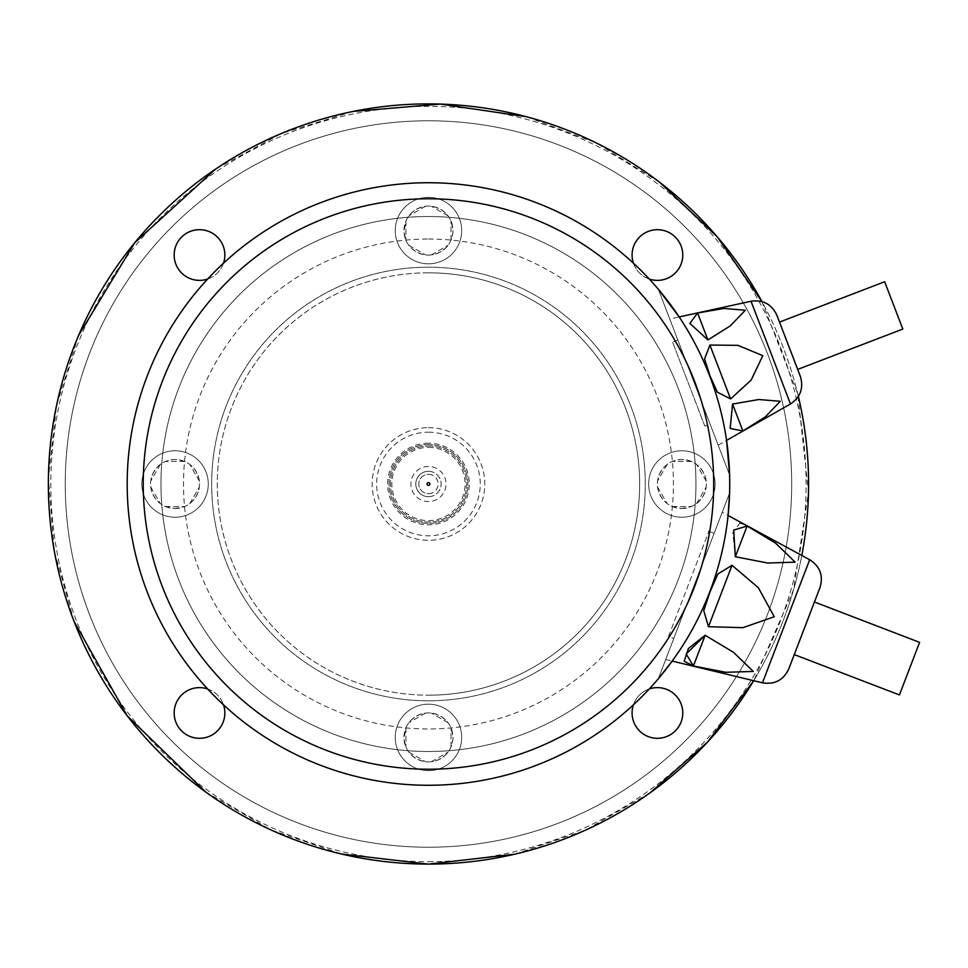 <?xml version="1.0" encoding="UTF-8"?>
<svg xmlns="http://www.w3.org/2000/svg" width="968" height="968" viewBox="0 0 968 968"><rect width="100%" height="100%" fill="white"/><g stroke="black" fill="none" stroke-linecap="round" stroke-linejoin="round"><path stroke-width="0.73" stroke-dasharray="4.84 3.63" d="M428.461 761.913A24.49 24.49 0 0 0 449.684 725.165A24.49 24.49 0 0 0 407.25 725.165A24.49 24.49 0 0 0 431.389 761.731C438.165 760.63 443.719 757.424 448.063 752.1A24.49 24.49 0 0 0 450.991 747.042L452.818 740.048L452.915 735.946L450.991 727.779A24.49 24.49 0 0 0 448.063 722.721C443.719 717.397 438.165 714.19 431.389 713.089A24.49 24.49 0 0 0 425.545 713.089C418.757 714.19 413.203 717.397 408.859 722.721A24.49 24.49 0 0 0 405.943 727.779L404.007 738.886L405.943 747.042A24.49 24.49 0 0 0 408.859 752.1C413.203 757.424 418.757 760.63 425.545 761.731A24.49 24.49 0 0 0 428.461 761.913M448.063 722.721L431.389 713.089L448.063 722.721M450.991 747.042L450.991 727.779L450.991 747.042M431.389 761.731L448.063 752.1L431.389 761.731M408.859 752.1L425.545 761.731L408.859 752.1M405.943 727.779L405.943 747.042L405.943 727.779M425.545 713.089L408.859 722.721L425.545 713.089M175.051 508.49A24.49 24.49 0 0 0 196.262 471.755A24.49 24.49 0 0 0 153.839 471.755A24.49 24.49 0 0 0 175.051 508.49L184.682 506.53A24.49 24.49 0 0 0 189.752 503.602C195.064 499.258 198.271 493.704 199.372 486.928A24.49 24.49 0 0 0 199.372 481.072C198.271 474.296 195.064 468.742 189.752 464.398A24.49 24.49 0 0 0 184.682 461.47L177.688 459.643L173.587 459.546L165.431 461.47A24.49 24.49 0 0 0 160.361 464.398C155.037 468.742 151.831 474.296 150.73 481.072A24.49 24.49 0 0 0 150.73 486.928C151.831 493.704 155.037 499.258 160.361 503.602A24.49 24.49 0 0 0 165.431 506.53L175.051 508.49M189.752 503.602L199.372 486.928L189.752 503.602M165.431 506.53L184.682 506.53L165.431 506.53M150.73 486.928L160.361 503.602L150.73 486.928M160.361 464.398L150.73 481.072L160.361 464.398M184.682 461.47L165.431 461.47L184.682 461.47M199.372 481.072L189.752 464.398L199.372 481.072M428.461 255.08A24.49 24.49 0 0 0 449.684 218.344A24.49 24.49 0 0 0 407.25 218.344A24.49 24.49 0 0 0 431.389 254.911C438.165 253.81 443.719 250.603 448.063 245.279A24.49 24.49 0 0 0 450.991 240.221L452.818 233.227L452.915 229.113L450.991 220.958A24.49 24.49 0 0 0 448.063 215.9C443.719 210.576 438.165 207.37 431.389 206.269A24.49 24.49 0 0 0 425.545 206.269C418.757 207.37 413.203 210.576 408.859 215.9A24.49 24.49 0 0 0 405.943 220.958L404.007 232.054L405.943 240.221A24.49 24.49 0 0 0 408.859 245.279C413.203 250.603 418.757 253.81 425.545 254.911A24.49 24.49 0 0 0 428.461 255.08M408.859 245.279L425.545 254.911L408.859 245.279M405.943 220.958L405.943 240.221L405.943 220.958M425.545 206.269L408.859 215.9L425.545 206.269M448.063 215.9L431.389 206.269L448.063 215.9M450.991 240.221L450.991 220.958L450.991 240.221M431.389 254.911L448.063 245.279L431.389 254.911M681.871 508.49A24.49 24.49 0 0 0 703.095 471.755A24.49 24.49 0 0 0 660.66 471.755A24.49 24.49 0 0 0 681.871 508.49L691.503 506.53A24.49 24.49 0 0 0 696.573 503.602C701.885 499.258 705.103 493.704 706.192 486.928A24.49 24.49 0 0 0 706.192 481.072C705.103 474.296 701.885 468.742 696.573 464.398A24.49 24.49 0 0 0 691.503 461.47L684.521 459.643L680.407 459.546L672.252 461.47A24.49 24.49 0 0 0 667.182 464.398C661.858 468.742 658.651 474.296 657.55 481.072A24.49 24.49 0 0 0 657.55 486.928C658.651 493.704 661.858 499.258 667.182 503.602A24.49 24.49 0 0 0 672.252 506.53L681.871 508.49M667.182 464.398L657.55 481.072L667.182 464.398M691.503 461.47L672.252 461.47L691.503 461.47M706.192 481.072L696.573 464.398L706.192 481.072M696.573 503.602L706.192 486.928L696.573 503.602M672.252 506.53L691.503 506.53L672.252 506.53M657.55 486.928L667.182 503.602L657.55 486.928M657.429 738.306A25.337 25.337 0 0 0 679.379 700.288A25.337 25.337 0 0 0 635.48 700.288A25.337 25.337 0 0 0 657.429 738.306M633.435 704.801A25.337 25.337 0 0 1 649.274 688.974M199.505 738.306A25.337 25.337 0 0 0 221.442 700.288A25.337 25.337 0 0 0 177.555 700.288A25.337 25.337 0 0 0 199.505 738.306M207.66 688.974A25.337 25.337 0 0 1 223.499 704.801M657.429 280.381A25.337 25.337 0 0 0 679.379 242.363A25.337 25.337 0 0 0 635.48 242.363A25.337 25.337 0 0 0 657.429 280.381M649.274 279.026A25.337 25.337 0 0 1 633.435 263.199M199.505 280.381A25.337 25.337 0 0 0 221.442 242.363A25.337 25.337 0 0 0 177.555 242.363A25.337 25.337 0 0 0 199.505 280.381M223.499 263.199A25.337 25.337 0 0 1 207.66 279.026M798.358 396.408A380.121 380.121 0 0 0 761.949 301.58L797.777 394.024L808.486 492.228L793.53 589.899L753.733 680.71A380.121 380.121 0 0 0 801.806 555.451M428.461 864.121A380.121 380.121 0 0 0 757.654 293.945A380.121 380.121 0 0 0 99.268 293.945A380.121 380.121 0 0 0 428.461 864.121M428.461 861.641A377.641 377.641 0 0 0 755.512 295.179A377.641 377.641 0 0 0 101.422 295.179A377.641 377.641 0 0 0 428.461 861.641M428.461 847.218A363.218 363.218 0 0 0 743.025 302.391A363.218 363.218 0 0 0 113.909 302.391A363.218 363.218 0 0 0 428.461 847.218A363.218 363.218 0 0 0 743.025 302.391A363.218 363.218 0 0 0 113.909 302.391A363.218 363.218 0 0 0 428.461 847.218M428.461 751.495A267.495 267.495 0 0 0 660.115 350.259A267.495 267.495 0 0 0 196.806 350.259A267.495 267.495 0 0 0 428.461 751.495A267.495 267.495 0 0 0 660.115 350.259A267.495 267.495 0 0 0 196.806 350.259A267.495 267.495 0 0 0 428.461 751.495M428.461 700.808A216.808 216.808 0 0 0 616.229 375.596A216.808 216.808 0 0 0 240.705 375.596A216.808 216.808 0 0 0 428.461 700.808A216.808 216.808 0 0 0 616.229 375.596A216.808 216.808 0 0 0 240.705 375.596A216.808 216.808 0 0 0 428.461 700.808A216.808 216.808 0 0 0 616.229 375.596A216.808 216.808 0 0 0 240.705 375.596A216.808 216.808 0 0 0 428.461 700.808M428.461 427.687A56.313 56.313 0 0 1 477.236 512.157A56.313 56.313 0 0 1 379.698 512.157A56.313 56.313 0 0 1 428.461 427.687A56.313 56.313 0 0 0 379.698 512.157A56.313 56.313 0 0 0 477.236 512.157A56.313 56.313 0 0 0 428.461 427.687M428.461 445.994A38.006 38.006 0 0 1 461.385 503.009A38.006 38.006 0 0 1 395.549 503.009A38.006 38.006 0 0 1 428.461 445.994A38.006 38.006 0 0 0 395.549 503.009A38.006 38.006 0 0 0 461.385 503.009A38.006 38.006 0 0 0 428.461 445.994M428.461 493.668A9.668 9.668 0 0 0 438.129 484A9.668 9.668 0 0 0 428.461 474.332A9.668 9.668 0 0 0 418.805 484A9.668 9.668 0 0 0 428.461 493.668M428.461 474.332A9.668 9.668 0 0 1 436.834 488.828A9.668 9.668 0 0 1 420.1 488.828A9.668 9.668 0 0 1 428.461 474.332M428.461 496.669A12.669 12.669 0 0 0 441.13 484A12.669 12.669 0 0 0 428.461 471.331A12.669 12.669 0 0 0 415.792 484A12.669 12.669 0 0 0 428.461 496.669M428.461 471.331A12.669 12.669 0 0 1 439.436 490.34A12.669 12.669 0 0 1 417.486 490.34A12.669 12.669 0 0 1 428.461 471.331M428.461 466.455A17.545 17.545 0 0 0 413.263 492.772A17.545 17.545 0 0 0 443.659 492.772A17.545 17.545 0 0 0 428.461 466.455M428.461 444.578A39.422 39.422 0 0 0 394.327 503.711A39.422 39.422 0 0 0 462.607 503.711A39.422 39.422 0 0 0 428.461 444.578A39.422 39.422 0 0 0 394.327 503.711A39.422 39.422 0 0 0 462.607 503.711A39.422 39.422 0 0 0 428.461 444.578M428.461 272.819A211.181 211.181 0 0 0 217.292 484A211.181 211.181 0 0 0 428.461 695.181A211.181 211.181 0 0 1 245.582 378.415A211.181 211.181 0 0 1 611.352 378.415A211.181 211.181 0 0 1 428.461 695.181A211.181 211.181 0 0 0 639.642 484A211.181 211.181 0 0 0 428.461 272.819M428.461 770.637A33.227 33.227 0 0 0 457.235 720.797A33.227 33.227 0 0 0 399.687 720.797A33.227 33.227 0 0 0 428.461 770.637A33.227 33.227 0 0 0 457.235 720.797A33.227 33.227 0 0 0 399.687 720.797A33.227 33.227 0 0 0 428.461 770.637M175.051 517.227A33.227 33.227 0 0 0 203.824 467.387A33.227 33.227 0 0 0 146.277 467.387A33.227 33.227 0 0 0 175.051 517.227A33.227 33.227 0 0 0 203.824 467.387A33.227 33.227 0 0 0 146.277 467.387A33.227 33.227 0 0 0 175.051 517.227M428.461 263.816A33.227 33.227 0 0 0 457.235 213.976A33.227 33.227 0 0 0 399.687 213.976A33.227 33.227 0 0 0 428.461 263.816A33.227 33.227 0 0 0 457.235 213.976A33.227 33.227 0 0 0 399.687 213.976A33.227 33.227 0 0 0 428.461 263.816M681.871 517.227A33.227 33.227 0 0 0 710.645 467.387A33.227 33.227 0 0 0 653.097 467.387A33.227 33.227 0 0 0 681.871 517.227A33.227 33.227 0 0 0 710.645 467.387A33.227 33.227 0 0 0 653.097 467.387A33.227 33.227 0 0 0 681.871 517.227M428.461 785.278A301.278 301.278 0 0 1 167.549 333.367A301.278 301.278 0 0 1 689.373 333.367A301.278 301.278 0 0 1 428.461 785.278M668.525 636.472L708.879 531.323L668.525 636.472L673.776 638.493L714.142 533.344L673.776 638.493M704.849 426.162L672.554 342.043L704.849 426.162L710.101 424.141L677.818 340.022L710.101 424.141M658.313 678.774L729.606 493.051C726.75 562.989 702.986 624.892 658.313 678.774L729.606 493.051M665.706 659.51L672.203 661.083C703.542 617.439 722.176 568.906 728.093 515.496L722.213 512.314L665.706 659.51L722.213 512.314M729.606 474.949L658.313 289.226C702.986 343.108 726.75 405.011 729.606 474.949L658.313 289.226M718.171 445.171L726.569 440.392C719.865 395.743 704.075 354.603 679.185 316.935L669.747 318.992L718.171 445.171L669.747 318.992M899.417 694.939L919.6 642.365M740.157 522.853L732.788 532.582L735.329 556.721L767.805 563.037L795.248 562.045L775.404 543.012L742.94 523.857M708.467 626.707L742.867 627.663L774.218 616.834L758.367 587.721L732.026 565.312L717.808 574.072L709.931 592.077L703.76 610.687L708.467 626.707L732.026 565.312M693.378 665.984L725.855 672.312L753.298 671.308L733.454 652.275L705.164 635.286L693.378 665.984M788.739 668.985L819.981 587.6M804.36 628.293L794.268 654.586L804.36 628.293M902.817 329.059L884.655 281.736M707.935 339.937L730.477 325.756L745.275 310.05L723.689 308.477L697.601 313.003L707.935 339.937M709.907 345.056L730.586 398.937L751.095 380.121L762.869 355.897L738.052 345.346L709.907 345.056L704.583 358.995L710.028 375.935M742.892 430.99L765.434 416.809L780.22 401.115L758.634 399.53L732.558 404.055L742.892 430.99M800.33 376.334L776.856 315.193M797.668 369.413L788.593 345.757M428.461 239.036A244.964 244.964 0 0 1 640.61 606.476A244.964 244.964 0 0 1 216.324 606.476A244.964 244.964 0 0 1 428.461 239.036M428.461 432.188A51.812 51.812 0 0 1 473.328 509.906A51.812 51.812 0 0 1 383.594 509.906A51.812 51.812 0 0 1 428.461 432.188M428.461 443.175A40.825 40.825 0 0 0 393.105 504.413A40.825 40.825 0 0 0 463.817 504.413A40.825 40.825 0 0 0 428.461 443.175M428.461 447.397A36.602 36.602 0 0 1 460.163 502.307A36.602 36.602 0 0 1 396.759 502.307A36.602 36.602 0 0 1 428.461 447.397M809.684 559.734L762.445 682.815M735.329 556.721L747.115 526.023M751.023 301.254L790.457 403.971M514.903 854.163L585.422 830.193L650.072 792.84M659.656 182.274L596.215 142.913L526.483 116.741M353.042 111.441L281.519 133.451L215.513 169.134M78.541 335.545L56.567 405.411L48.4 478.035L54.281 550.877L74.04 621.383M205.724 792.018L270.58 829.757L341.377 854.006M714.142 533.344L709.689 531.638M677.818 340.022L672.554 342.043"/><path stroke-width="1.45" d="M649.274 688.974A25.337 25.337 0 0 1 682.767 712.968A25.337 25.337 0 0 1 657.429 738.306A25.337 25.337 0 0 1 633.435 704.801M223.499 704.801A25.337 25.337 0 0 1 199.505 738.306A25.337 25.337 0 0 1 174.155 712.968A25.337 25.337 0 0 1 207.66 688.974M633.435 263.199A25.337 25.337 0 0 1 657.429 229.694A25.337 25.337 0 0 1 682.767 255.032A25.337 25.337 0 0 1 649.274 279.026M207.66 279.026A25.337 25.337 0 0 1 174.155 255.032A25.337 25.337 0 0 1 199.505 229.694A25.337 25.337 0 0 1 223.499 263.199M659.656 182.274L717.179 236.737L761.961 301.592A380.121 380.121 0 0 0 53.627 547.126A380.121 380.121 0 0 0 753.721 680.71L707.717 741.899L650.072 792.84M801.806 555.451A380.121 380.121 0 0 0 798.358 396.408M428.461 785.278A301.278 301.278 0 0 1 167.549 333.367A301.278 301.278 0 0 1 689.373 333.367A301.278 301.278 0 0 1 428.461 785.278M658.313 678.774L672.203 661.083L762.445 682.815L809.684 559.734L728.093 515.496L729.606 493.051M729.606 474.949L726.569 440.392L790.457 403.971L751.023 301.254L679.185 316.935L658.313 289.226M814.451 602.011L919.6 642.365L909.509 668.658L899.417 694.939L794.268 654.586M732.026 565.312L758.331 587.685L774.255 616.737L742.928 627.663L708.467 626.707L703.76 610.687L709.943 592.053L717.808 574.072L732.026 565.312L708.467 626.707M747.115 526.023L775.465 543.048L795.2 562.154L767.721 563.025L735.329 556.721L733.72 530.101L747.115 526.023L735.329 556.721M742.94 523.857L740.157 522.853M684.328 661.289L693.378 665.984L686.179 653.969L705.164 635.286L688.454 648.439L684.291 660.866M705.164 635.286L733.526 652.323L753.261 671.429L725.77 672.3L693.378 665.984L705.164 635.286M809.684 559.734C820.077 566.449 823.502 575.742 819.981 587.6L788.739 668.985C783.427 680.153 774.654 684.763 762.445 682.815M779.506 322.102L884.655 281.736L902.817 329.059L797.668 369.413L788.593 345.757L800.33 376.334C803.815 387.974 800.524 397.183 790.457 403.971M709.907 345.056L737.931 345.334L762.784 355.667L751.18 380.037L730.586 398.937L717.312 392.149L710.016 375.923L704.583 358.983L709.907 345.056L730.586 398.937L717.324 392.161L710.028 375.935M697.601 313.003L723.834 308.453L745.336 310.22L730.344 325.841L707.935 339.937L689.857 323.409L697.601 313.003L689.869 323.409L707.935 339.937L697.601 313.003M732.558 404.055L730.175 428.437L742.892 430.99L730.175 428.425L732.558 404.055L758.791 399.518L780.293 401.284L765.301 416.906L742.892 430.99L732.558 404.055M751.023 301.254C763.05 299.56 771.665 304.206 776.856 315.193L788.593 345.757M428.461 482.596A1.404 1.404 0 0 1 429.683 484.702A1.404 1.404 0 0 1 427.251 484.702A1.404 1.404 0 0 1 428.461 482.596M428.461 198.767A285.233 285.233 0 0 0 143.228 484A285.233 285.233 0 0 0 428.461 769.233A285.233 285.233 0 0 0 713.694 484A285.233 285.233 0 0 0 428.461 198.767M341.377 854.006L428.461 864.121L514.903 854.163M526.483 116.741L440.404 104.072L353.042 111.441M215.513 169.134L134.733 242.726L78.541 335.545M74.04 621.383L127.292 715.933L205.724 792.018M709.689 531.638L708.879 531.323"/></g></svg>
